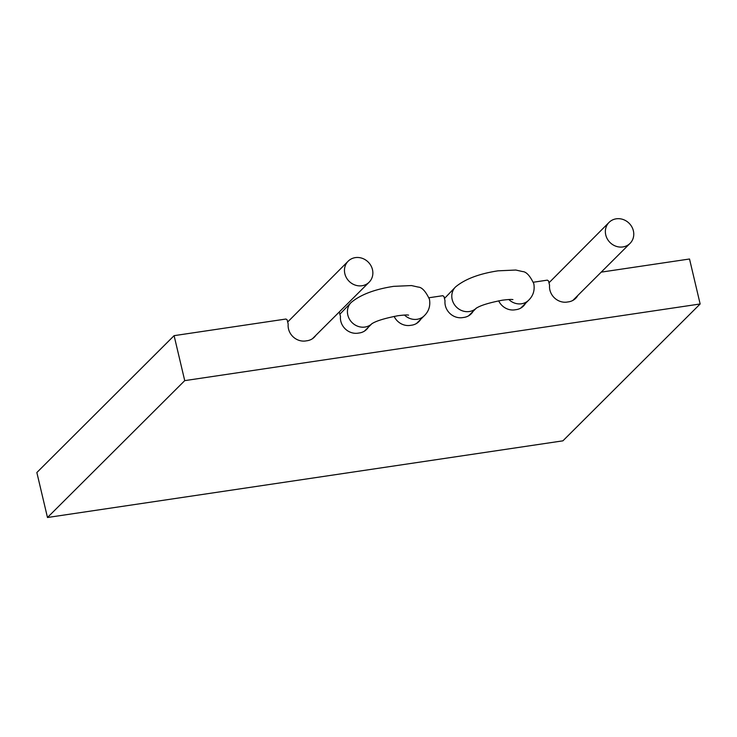 <?xml version="1.0" encoding="UTF-8"?>
<svg xmlns="http://www.w3.org/2000/svg" width="737" height="737" viewBox="0 0 737 737"><rect width="100%" height="100%" fill="white"/><g stroke="black" fill="none" stroke-linecap="round" stroke-linejoin="round"><path stroke-width="1.11" d="M174.098 335.657L36.85 472.528L47.481 517.503L184.729 380.633L174.098 335.657L285.947 319.029L287.172 319.886L288.185 324.16A14.869 13.579 45.1 0 0 306.417 340.826A14.869 13.579 45.1 0 0 314.33 337.178A14.869 13.579 45.1 0 0 315.832 335.353M601.217 272.137L689.519 259L700.15 303.976L562.902 440.837L47.481 517.503M700.15 303.976L184.729 380.633M533.376 282.225L547.342 280.143L548.568 281.009L549.581 285.283A14.869 13.579 45.1 0 0 567.812 301.949A14.869 13.579 45.1 0 0 575.717 298.292A14.869 13.579 45.1 0 0 577.872 295.408M498.673 300.816A14.869 13.579 45.1 0 0 515.532 309.724A14.869 13.579 45.1 0 0 523.445 306.067A14.869 13.579 45.1 0 0 525.49 303.368M429.017 297.748L442.78 295.703L444.006 296.56L445.019 300.834A14.869 13.579 45.1 0 0 463.251 317.5A14.869 13.579 45.1 0 0 471.164 313.851A14.869 13.579 45.1 0 0 473.099 311.346M394.12 316.376A14.869 13.579 45.1 0 0 410.97 325.275A14.869 13.579 45.1 0 0 418.883 321.627A14.869 13.579 45.1 0 0 420.698 319.324M339.269 311.981L340.466 316.385A14.869 13.579 45.1 0 0 358.689 333.05A14.869 13.579 45.1 0 0 366.602 329.402A14.869 13.579 45.1 0 0 368.279 327.329M287.67 322.005L348.177 261.174A14.841 13.552 45.1 0 0 344.852 273.74A14.841 13.552 45.1 0 0 355.114 285.062A14.841 13.552 45.1 0 0 369.145 282.188A14.841 13.552 45.1 0 0 372.471 269.631A14.841 13.552 45.1 0 0 362.208 258.3A14.841 13.552 45.1 0 0 348.177 261.174M371.853 323.755A14.841 13.552 -134.9 0 1 357.896 326.307A14.841 13.552 -134.9 0 1 347.818 315.049A14.841 13.552 -134.9 0 1 351.153 302.483L339.932 314.155M476.213 308.232A14.841 13.552 -134.9 0 1 462.256 310.784A14.841 13.552 -134.9 0 1 452.186 299.526A14.841 13.552 -134.9 0 1 455.512 286.96L444.466 298.476M609.084 222.371A14.841 13.552 -134.9 0 1 623.115 219.497A14.841 13.552 -134.9 0 1 633.378 230.819A14.841 13.552 -134.9 0 1 630.043 243.385A14.841 13.552 -134.9 0 1 616.012 246.259A14.841 13.552 -134.9 0 1 605.75 234.928A14.841 13.552 -134.9 0 1 609.084 222.371L548.991 282.787M508.825 299.517A14.841 13.552 45.1 0 0 528.659 300.217L520.737 308.112M404.466 315.04A14.841 13.552 45.1 0 0 424.291 315.74L416.58 323.432M351.153 302.483C360.586 294.634 374.755 289.254 393.65 286.352L411.467 285.56L418.22 287.08C421.914 287.237 425.664 291.29 429.45 299.25C430.565 305.8 428.851 311.29 424.291 315.74M455.512 286.96C464.955 279.111 479.114 273.731 498.009 270.829L515.836 270.037L522.579 271.557C526.273 271.713 530.023 275.767 533.809 283.727C534.933 290.277 533.21 295.767 528.659 300.217M372.111 323.497L371.77 323.81C375.934 321 384.677 318.292 398.017 315.712C408.98 314.386 407.524 315.224 408.574 315.114M476.471 307.983L476.13 308.296C480.294 305.477 489.046 302.769 502.376 300.189C513.339 298.863 511.883 299.71 512.934 299.591M572.824 300.447L630.043 243.385M468.649 315.777L476.24 308.223M364.529 331.06L371.872 323.736M312.497 338.679L369.145 282.188"/></g></svg>
